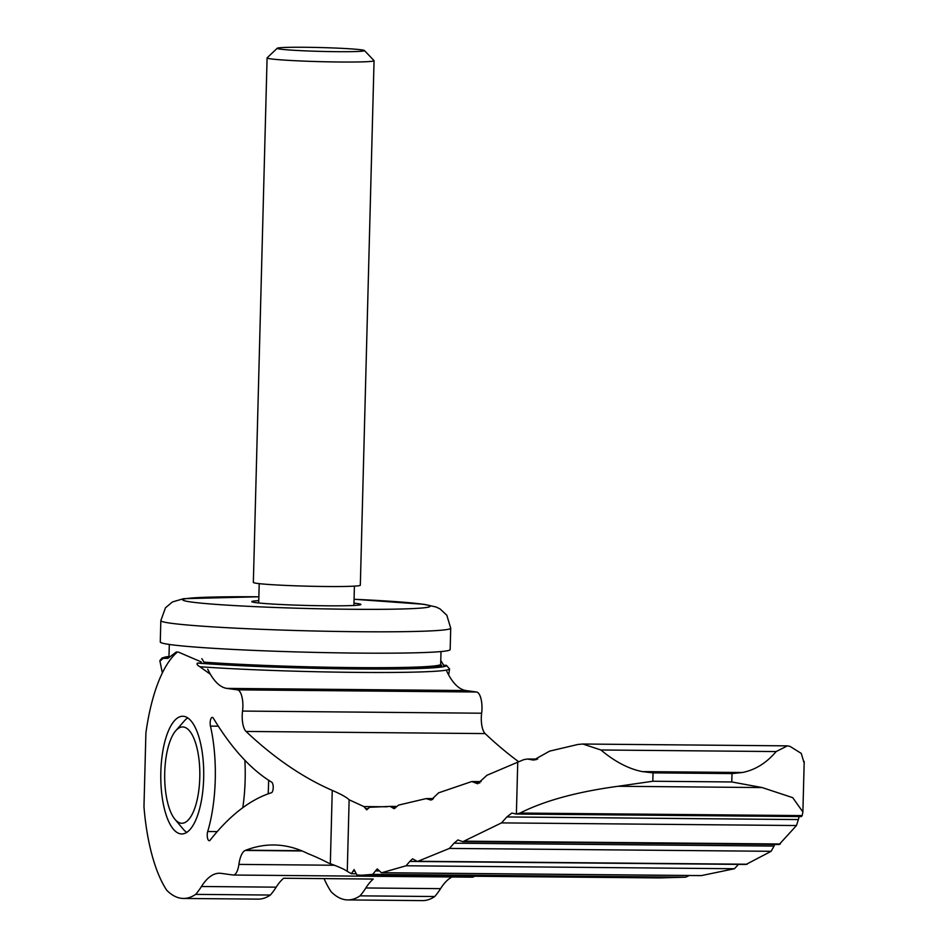 <?xml version="1.0" encoding="UTF-8"?>
<svg xmlns="http://www.w3.org/2000/svg" width="948" height="948" viewBox="0 0 948 948"><rect width="100%" height="100%" fill="white"/><g stroke="black" fill="none" stroke-linecap="round" stroke-linejoin="round"><path stroke-width="1.42" d="M433.473 798.548L426.043 798.619L398.587 805.101L394.119 808.703L390.173 806.404L396.56 806.44M390.173 806.404L369.637 807.269L366.686 809.829L363.914 806.57L349.137 799.792C346.719 797.351 341.09 794.223 332.25 790.383A1418.161 517.454 90.5 0 1 246.03 731.441A16.057 5.854 90.5 0 1 242.546 711.071A16.057 5.854 90.5 0 0 237.462 689.86L226.904 688.402A96.305 35.135 90.5 0 1 207.695 669.158M354.979 871.105L353.13 871.082L351.4 873.689L347.264 871.378L349.137 799.792M355.796 873.772L351.4 873.689M353.13 871.082L354.066 869.565L356.91 874.98L361.413 875.241L659.559 877.919L685.653 877.184L689.315 875.514M379.093 870.939L375.503 870.904L372.73 874.376L361.413 875.241M375.503 870.904L377.268 868.913L381.392 872.753L701.283 875.62L734.439 868.735L738.504 864.351M417.001 861.471L409.832 861.4L406.052 865.785L381.76 872.717L701.899 875.585M409.832 861.4L412.581 858.805L417.393 861.495L746.052 864.446L771.127 851.304L774.066 846.066L454.056 843.199L449.411 848.424L417.393 861.495M454.056 843.199L457.896 839.952L462.814 841.694L779.138 844.526L796.474 825.53L798.37 819.57L506.848 816.951L501.528 822.888L462.814 841.694M506.848 816.951L511.849 813.064L516.245 814.024L801.285 816.584M800.479 815.991L801.333 816.572L802.186 815.588L802.885 811.962L792.718 797.659L762.156 787.563L731.785 781.958L731.998 773.58L742.414 772.501L642.27 771.601C628.595 768.864 614.814 761.659 600.913 749.986L582.854 744.026L577.96 744.453L549.639 751.124L533.629 760.095L527.396 759.004L523.675 759.68L486.976 775.251L477.602 783.747L471.784 781.531L481.086 781.614M426.043 798.619L431.032 800.088L438.604 792.836L471.784 781.531M799.188 816.56L798.37 819.57M774.682 844.49L774.066 846.066M446.792 671.303A96.305 35.135 -89.5 0 0 466.013 690.547L476.56 692.004A16.057 5.854 -89.5 0 1 481.643 713.216A16.057 5.854 -89.5 0 0 485.127 733.586A1418.161 517.454 -89.5 0 0 518.674 761.754M731.785 781.958L652.817 781.247L618.132 786.271C577.083 791.817 544.401 800.74 520.085 813.052L516.387 814.024L517.75 762.156M742.414 772.501C755.153 770.001 766.399 763.022 776.163 751.563L787.385 745.863L789.98 746.36L801.25 753.387L803.987 762.524M301.417 850.688L245.888 850.19A532.788 194.399 90.5 0 1 273.699 844.976A532.788 194.399 90.5 0 1 307.887 853.615A1286.329 469.355 90.5 0 1 328.435 863.012A1407.033 513.389 90.5 0 0 330.331 863.711C339.183 866.958 344.835 869.517 347.264 871.378M203.678 778.059A58.859 21.472 90.5 0 1 181.72 833.956A58.859 21.472 90.5 0 1 160.828 772.134A58.859 21.472 90.5 0 1 182.786 716.25A58.859 21.472 90.5 0 1 203.678 778.059M183.426 898.455L258.14 899.131A135.149 49.308 -89.5 0 0 270.358 895.042A129.805 47.364 -89.5 0 0 276.188 887.162L201.462 886.499A129.805 47.364 90.5 0 1 195.632 894.379A135.149 49.308 90.5 0 1 183.426 898.455A135.149 49.308 90.5 0 1 166.765 890.29A129.805 47.364 90.5 0 1 143.966 806.772L145.897 733.1A129.805 47.364 90.5 0 1 176.873 652.497M201.462 886.499A96.305 35.135 90.5 0 1 219.474 873.238A96.305 35.135 90.5 0 1 221.133 873.357L233.007 875.004A16.057 5.854 90.5 0 0 233.279 875.028L472.377 877.173A16.057 5.854 -89.5 0 0 474.356 876.248M334.419 865.251L238.896 864.398A16.057 5.854 90.5 0 1 233.279 875.028M238.896 864.398A21.401 7.809 90.5 0 1 245.236 850.439L245.888 850.19M201.806 658.67A129.805 47.364 90.5 0 1 204.839 663.624M210.136 840.177A5.676 2.074 90.5 0 1 209.247 840.71A5.676 2.074 90.5 0 1 207.411 837.499A5.676 2.074 90.5 0 1 207.707 831.515A90.641 33.073 90.5 0 0 210.468 726.109A5.676 2.074 90.5 0 1 210.444 720.326A5.676 2.074 90.5 0 1 212.281 717.375A5.676 2.074 90.5 0 1 213.336 718.181A540.384 197.172 90.5 0 0 271.721 782.195A5.356 1.955 90.5 0 1 273.214 787.681A5.356 1.955 90.5 0 1 271.448 792.729A540.384 197.172 90.5 0 0 210.136 840.177M444.363 666.539A129.805 47.364 -89.5 0 0 440.915 660.815A135.149 49.308 -89.5 0 0 440.773 660.673M452.066 876.995A96.305 35.135 -89.5 0 0 440.559 888.643L365.845 887.968A96.305 35.135 90.5 0 1 373.275 879.057L283.606 878.251A96.305 35.135 -89.5 0 0 276.188 887.162M434.741 896.524L360.015 895.848A135.149 49.308 90.5 0 1 347.798 899.925L422.524 900.6A135.149 49.308 -89.5 0 0 434.741 896.524A129.805 47.364 -89.5 0 0 440.559 888.643M347.798 899.925A135.149 49.308 90.5 0 1 331.148 891.76A129.805 47.364 90.5 0 1 324.062 878.618M270.358 895.042L195.632 894.379M642.27 771.601L653.042 772.869L731.998 773.58M365.845 887.968A129.805 47.364 90.5 0 1 360.015 895.848M244.88 760.284A90.641 33.073 90.5 0 1 242.795 807.708M268.651 780.263A155.057 56.572 90.5 0 1 268.166 793.843M174.965 819.333A48.158 17.574 -89.5 0 0 199.827 775.263A48.158 17.574 -89.5 0 0 175.759 730.742A48.158 17.574 -89.5 0 0 164.727 772.679A48.158 17.574 -89.5 0 0 174.965 819.333L183.32 829.263A58.859 21.472 -89.5 0 0 186.72 832.391M187.751 717.897A58.859 21.472 -89.5 0 0 184.291 720.966L175.759 730.742M277.231 48.253L267.146 57.804A53.503 2.346 1.5 0 0 267.087 57.911L253.353 582.416A53.503 2.346 1.5 0 0 306.785 586.16A53.503 2.346 1.5 0 0 360.323 585.212L374.057 60.708A53.503 2.346 1.5 0 0 374.01 60.601L364.435 50.528A43.655 1.92 1.5 0 0 361.484 49.841A43.655 1.92 1.5 0 0 313.717 47.4A43.655 1.92 1.5 0 0 277.231 48.253A43.655 1.92 1.5 0 0 320.779 51.393A43.655 1.92 1.5 0 0 364.435 50.528M267.087 57.911A53.503 2.346 1.5 0 0 320.519 61.656A53.503 2.346 1.5 0 0 374.057 60.708M353.971 603.129A54.569 2.394 -178.5 0 1 360.892 604.48A54.569 2.394 -178.5 0 1 326.207 605.796A54.569 2.394 -178.5 0 1 255.533 602.596A54.569 2.394 -178.5 0 1 251.777 601.625A54.569 2.394 -178.5 0 1 258.768 600.629M258.863 596.778L183.592 598.686L172.418 601.956L165.462 607.798L160.828 620.632L160.271 641.997A144.997 6.363 1.5 0 0 170.225 644.581A144.997 6.363 1.5 0 0 331.99 652.745A144.997 6.363 1.5 0 0 450.158 649.593L450.727 628.216L446.804 615.205L440.026 608.9L436.151 607.016L424.254 604.326L354.066 599.266M159.868 660.72L162.345 672.95M159.845 661.194L163.198 658.339L167.903 658.374L176.34 651.975L178.497 652.141L201.225 661.905M202.185 663.126L197.48 663.079C196.437 664.003 197.243 665.223 199.886 666.74A144.937 6.352 1.5 0 0 357.479 672.393A144.937 6.352 1.5 0 0 449.577 668.98L448.653 674.94M210.42 674.312L199.886 666.74M449.577 668.98L446.389 665.318L443.664 665.295M432.525 799.531L429.551 799.508M386.962 806.784L363.914 806.57M367.86 808.656L365.596 808.632M485.127 733.586L246.03 731.441M762.156 787.563L618.132 786.271M802.186 815.588L520.085 813.052M776.163 751.563L600.913 749.986M536.07 759.739L531.271 759.692M685.653 877.184L372.73 874.376M734.439 868.735L406.052 865.785M143.966 806.772L145.897 733.1M330.331 863.711L332.25 790.383M302.068 850.96L245.236 850.439M479.759 782.977L475.458 782.941M395.517 807.874L392.756 807.85M481.643 713.216L242.546 711.071M476.56 692.004L237.462 689.86M466.013 690.547L226.904 688.402M652.817 781.247L653.042 772.869M217.246 831.597L207.707 831.515M218.324 726.18L210.468 726.109M771.127 851.304L449.411 848.424M747.154 864.232L418.566 861.282M780.382 843.993L465.089 841.16M796.474 825.53L501.528 822.888M160.828 620.632A144.997 6.363 1.5 0 0 170.782 623.215A144.997 6.363 1.5 0 0 332.547 631.368A144.997 6.363 1.5 0 0 450.727 628.216M258.863 596.802A123.596 5.415 1.5 0 0 191.271 602.016A123.596 5.415 1.5 0 0 392.65 609.185A123.596 5.415 1.5 0 0 354.066 599.29M169.313 644.45L168.969 657.201A135.896 5.961 1.5 0 0 169.088 657.462M168.886 657.545A136.974 6.008 1.5 0 0 167.903 658.374M204.661 663.304A136.974 6.008 1.5 0 0 356.365 668.743A136.974 6.008 1.5 0 0 441.685 665.271M197.48 663.079A141.726 6.221 1.5 0 0 356.389 668.968A141.726 6.221 1.5 0 0 446.389 665.318M159.928 660.495L162.108 657.948L168.993 656.466A141.726 6.221 1.5 0 0 163.198 658.339M203.974 662.119A135.896 5.961 1.5 0 0 353.509 667.593A135.896 5.961 1.5 0 0 440.678 664.311L441.01 651.572M582.854 744.026L787.385 745.863M527.396 759.004L537.67 759.087M803.56 761.481L804.177 761.481M804.2 761.6L802.897 811.701M259.207 583.636L258.709 602.975M354.41 586.125L353.912 605.464"/></g></svg>
